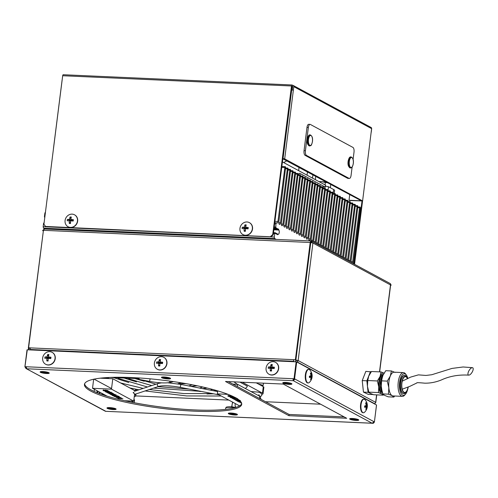 <?xml version="1.0" encoding="UTF-8"?>
<svg xmlns="http://www.w3.org/2000/svg" width="498" height="498" viewBox="0 0 498 498"><rect width="100%" height="100%" fill="white"/><g stroke="black" fill="none" stroke-linecap="round" stroke-linejoin="round"><path stroke-width="0.75" d="M349.758 261.724A2.048 0.84 92.6 0 0 350.187 260.417L357.078 206.421A0.952 0.392 -87.4 0 1 357.496 205.68A0.952 0.392 -87.4 0 1 357.57 205.699A0.952 0.392 -87.4 0 1 357.825 206.826L351.071 260.89A2.048 0.84 -87.4 0 0 351.134 262.471M274.927 221.324L277.959 221.461L284.856 167.459A0.952 0.392 -87.4 0 1 285.267 166.712A0.952 0.392 -87.4 0 1 285.342 166.737A0.952 0.392 -87.4 0 1 285.603 167.863L278.843 221.927A2.048 0.84 -87.4 0 0 279.552 224.411A2.048 0.84 -87.4 0 0 280.455 222.793L287.346 168.803A0.952 0.392 -87.4 0 1 287.757 168.056A0.952 0.392 -87.4 0 1 287.832 168.081A0.952 0.392 -87.4 0 1 288.093 169.208L281.333 223.272A2.048 0.84 92.6 0 0 281.887 225.706A2.048 0.84 92.6 0 0 282.049 225.75A2.048 0.84 92.6 0 0 282.945 224.137L289.836 170.148A0.952 0.392 -87.4 0 1 290.253 169.401A0.952 0.392 -87.4 0 1 290.328 169.42A0.952 0.392 -87.4 0 1 290.583 170.546L283.823 224.61A2.048 0.84 -87.4 0 0 284.539 227.094A2.048 0.84 -87.4 0 0 285.435 225.482L292.326 171.493A0.952 0.392 -87.4 0 1 292.743 170.746A0.952 0.392 -87.4 0 1 292.818 170.764A0.952 0.392 -87.4 0 1 293.073 171.891L286.313 225.955A2.048 0.84 -87.4 0 0 287.029 228.439A2.048 0.84 -87.4 0 0 287.925 226.827L294.816 172.831A0.952 0.392 -87.4 0 1 295.233 172.09A0.952 0.392 -87.4 0 1 295.308 172.109A0.952 0.392 -87.4 0 1 295.563 173.236L288.803 227.3A2.048 0.84 -87.4 0 0 289.519 229.783A2.048 0.84 -87.4 0 0 290.415 228.171L297.306 174.176A0.952 0.392 -87.4 0 1 297.723 173.429A0.952 0.392 -87.4 0 1 297.798 173.453A0.952 0.392 -87.4 0 1 298.053 174.58L291.293 228.644A2.048 0.84 -87.4 0 0 292.009 231.128A2.048 0.84 -87.4 0 0 292.905 229.516L299.796 175.52A0.952 0.392 -87.4 0 1 300.213 174.773A0.952 0.392 -87.4 0 1 300.288 174.798A0.952 0.392 -87.4 0 1 300.543 175.925L293.783 229.989A2.048 0.84 -87.4 0 0 294.499 232.473A2.048 0.84 -87.4 0 0 295.395 230.854L302.286 176.865A0.952 0.392 -87.4 0 1 302.703 176.118A0.952 0.392 -87.4 0 1 302.778 176.143A0.952 0.392 -87.4 0 1 303.033 177.269L296.273 231.333A2.048 0.84 -87.4 0 0 296.989 233.811A2.048 0.84 -87.4 0 0 297.885 232.199L304.776 178.209A0.952 0.392 -87.4 0 1 305.193 177.462A0.952 0.392 -87.4 0 1 305.268 177.481A0.952 0.392 -87.4 0 1 305.523 178.614L298.769 232.678A2.048 0.84 -87.4 0 0 299.479 235.156A2.048 0.84 -87.4 0 0 300.375 233.543L307.266 179.554A0.952 0.392 -87.4 0 1 307.683 178.807A0.952 0.392 -87.4 0 1 307.758 178.826A0.952 0.392 -87.4 0 1 308.013 179.952L301.259 234.016A2.048 0.84 -87.4 0 0 301.969 236.5A2.048 0.84 -87.4 0 0 302.865 234.888L309.762 180.892A0.952 0.392 -87.4 0 1 310.173 180.151A0.952 0.392 -87.4 0 1 310.248 180.17A0.952 0.392 -87.4 0 1 310.509 181.297L303.749 235.361A2.048 0.84 -87.4 0 0 304.459 237.845A2.048 0.84 -87.4 0 0 305.355 236.233L312.252 182.237A0.952 0.392 -87.4 0 1 312.663 181.49A0.952 0.392 -87.4 0 1 312.738 181.515A0.952 0.392 -87.4 0 1 312.999 182.642L306.239 236.706A2.048 0.84 -87.4 0 0 306.949 239.189A2.048 0.84 -87.4 0 0 307.851 237.577L314.742 183.581A0.952 0.392 -87.4 0 1 315.153 182.834A0.952 0.392 -87.4 0 1 315.234 182.859A0.952 0.392 -87.4 0 1 315.489 183.986L308.729 238.05A2.048 0.84 -87.4 0 0 309.445 240.534A2.048 0.84 -87.4 0 0 310.341 238.916L317.232 184.926A0.952 0.392 -87.4 0 1 317.649 184.179A0.952 0.392 -87.4 0 1 317.724 184.204A0.952 0.392 -87.4 0 1 317.979 185.331L311.219 239.395A2.048 0.84 -87.4 0 0 311.294 241.013M317.382 244.257A2.048 0.84 92.6 0 0 317.811 242.949L324.702 188.954A0.952 0.392 -87.4 0 1 325.119 188.213A0.952 0.392 -87.4 0 1 325.194 188.232A0.952 0.392 -87.4 0 1 325.449 189.358L318.689 243.422A2.048 0.84 -87.4 0 0 318.757 245.004M45.038 229.018L43.507 228.19L43.164 226.683L274.28 237.036L274.709 233.637L275.326 232.753L275.543 233.606L275.861 233.039L276.073 233.892L276.39 233.325L276.602 234.178L276.919 233.612L277.137 234.465L277.467 233.904L277.666 234.751L277.928 234.241L277.529 234.222M277.928 234.241L278.096 234.241A2.229 0.909 92.6 0 0 278.258 234.284A2.229 0.909 92.6 0 0 279.229 232.547A2.229 0.909 92.6 0 0 278.805 230.032L278.631 229.192L278.289 229.746L278.096 228.906L277.76 229.46L277.542 228.613L277.224 229.173L276.483 228.04L276.16 228.601L275.973 227.76L274.087 227.978M312.402 241.574A2.048 0.84 -87.4 0 0 312.831 240.26L319.722 186.271A0.952 0.392 -87.4 0 1 320.139 185.524A0.952 0.392 -87.4 0 1 320.214 185.542A0.952 0.392 -87.4 0 1 320.469 186.675L313.709 240.739A2.048 0.84 -87.4 0 0 313.777 242.314M314.892 242.918A2.048 0.84 -87.4 0 0 315.321 241.605L322.212 187.615A0.952 0.392 -87.4 0 1 322.629 186.868A0.952 0.392 -87.4 0 1 322.704 186.887A0.952 0.392 -87.4 0 1 322.959 188.014L316.199 242.078A2.048 0.84 92.6 0 0 316.267 243.659M319.872 245.601A2.048 0.84 -87.4 0 0 320.301 244.294L327.192 190.298A0.952 0.392 -87.4 0 1 327.609 189.557A0.952 0.392 -87.4 0 1 327.684 189.576A0.952 0.392 -87.4 0 1 327.939 190.703L321.179 244.767A2.048 0.84 -87.4 0 0 321.247 246.342M322.362 246.946A2.048 0.84 -87.4 0 0 322.791 245.639L329.682 191.643A0.952 0.392 -87.4 0 1 330.099 190.896A0.952 0.392 -87.4 0 1 330.174 190.921A0.952 0.392 -87.4 0 1 330.429 192.047L323.675 246.112A2.048 0.84 -87.4 0 0 323.737 247.687M324.852 248.29A2.048 0.84 -87.4 0 0 325.281 246.983L332.172 192.987A0.952 0.392 -87.4 0 1 332.589 192.24A0.952 0.392 -87.4 0 1 332.664 192.265A0.952 0.392 -87.4 0 1 332.919 193.392L326.165 247.456A2.048 0.84 -87.4 0 0 326.227 249.031M327.342 249.635A2.048 0.84 -87.4 0 0 327.771 248.321L334.662 194.332A0.952 0.392 -87.4 0 1 335.079 193.585A0.952 0.392 -87.4 0 1 335.154 193.604A0.952 0.392 -87.4 0 1 335.409 194.737L328.655 248.801A2.048 0.84 -87.4 0 0 328.717 250.376M329.832 250.98A2.048 0.84 -87.4 0 0 330.261 249.666L337.158 195.677A0.952 0.392 -87.4 0 1 337.569 194.93A0.952 0.392 -87.4 0 1 337.644 194.948A0.952 0.392 -87.4 0 1 337.905 196.075L331.145 250.139A2.048 0.84 -87.4 0 0 331.207 251.72M332.322 252.324A2.048 0.84 -87.4 0 0 332.757 251.011L339.648 197.021A0.952 0.392 -87.4 0 1 340.059 196.274A0.952 0.392 -87.4 0 1 340.134 196.293A0.952 0.392 -87.4 0 1 340.395 197.42L333.635 251.484A2.048 0.84 -87.4 0 0 333.697 253.065M334.818 253.663A2.048 0.84 -87.4 0 0 335.247 252.355L342.138 198.36A0.952 0.392 -87.4 0 1 342.556 197.619A0.952 0.392 -87.4 0 1 342.63 197.638A0.952 0.392 -87.4 0 1 342.885 198.764L336.125 252.828A2.048 0.84 -87.4 0 0 336.187 254.41M337.308 255.007A2.048 0.84 -87.4 0 0 337.737 253.7L344.628 199.704A0.952 0.392 -87.4 0 1 345.046 198.957A0.952 0.392 -87.4 0 1 345.12 198.982A0.952 0.392 -87.4 0 1 345.375 200.109L338.615 254.173A2.048 0.84 -87.4 0 0 338.684 255.748M339.798 256.352A2.048 0.84 -87.4 0 0 340.227 255.044L347.118 201.049A0.952 0.392 -87.4 0 1 347.536 200.302A0.952 0.392 -87.4 0 1 347.61 200.327A0.952 0.392 -87.4 0 1 347.865 201.453L341.105 255.518A2.048 0.84 -87.4 0 0 341.174 257.093M342.288 257.696A2.048 0.84 -87.4 0 0 342.717 256.383L349.608 202.393A0.952 0.392 -87.4 0 1 350.026 201.646A0.952 0.392 -87.4 0 1 350.1 201.671A0.952 0.392 -87.4 0 1 350.355 202.798L343.595 256.862A2.048 0.84 -87.4 0 0 343.664 258.437M344.778 259.041A2.048 0.84 -87.4 0 0 345.207 257.727L352.098 203.738A0.952 0.392 -87.4 0 1 352.516 202.991A0.952 0.392 -87.4 0 1 352.59 203.01A0.952 0.392 -87.4 0 1 352.845 204.136L346.085 258.201A2.048 0.84 -87.4 0 0 346.154 259.782M347.268 260.386A2.048 0.84 -87.4 0 0 347.697 259.072L354.588 205.083A0.952 0.392 -87.4 0 1 355.006 204.336A0.952 0.392 -87.4 0 1 355.08 204.354A0.952 0.392 -87.4 0 1 355.335 205.481L348.575 259.545A2.048 0.84 92.6 0 0 348.644 261.126M352.248 263.069A2.048 0.84 -87.4 0 0 352.677 261.761L359.568 207.766A0.952 0.392 -87.4 0 1 359.986 207.019A0.952 0.392 -87.4 0 1 360.06 207.044A0.952 0.392 -87.4 0 1 360.315 208.17L353.555 262.241A2.048 0.84 -87.4 0 0 353.624 263.809M276.16 239.37L274.622 238.542L43.507 228.19M274.087 227.96L275.73 228.034L275.948 223.826A1.27 0.517 92.6 0 1 276.502 222.83A1.27 0.517 92.6 0 1 276.602 222.855L276.9 223.017A2.048 0.84 -87.4 0 0 277.062 223.067A2.048 0.84 -87.4 0 0 277.959 221.461M44.882 216.667L44.434 216.649L44.832 213.474A1.27 0.517 -87.4 0 1 45.386 212.478A1.27 0.517 -87.4 0 1 45.411 212.478L45.386 212.478M275.55 227.001L274.217 226.945M44.752 217.707L44.434 216.649M278.805 230.032L273.856 229.808M275.095 232.964L273.464 232.89M44.129 222.618L43.594 223.285L44.042 223.309M274.709 233.637L273.377 233.581M43.164 226.683L43.594 223.285M274.28 237.036L274.622 238.542M327.983 190.802L328.493 186.75L333.666 189.545L333.168 193.498M334.226 193.548L334.612 190.529A11.647 2.06 -172.8 0 0 333.666 189.545M282.434 161.9L325.511 185.144L325.262 187.092L299.74 173.323A2.496 1.021 92.6 0 0 299.547 173.267A2.496 1.021 92.6 0 0 298.545 174.698M315.744 176.211L315.309 179.635M320.482 186.495L322.355 186.856M322.76 186.937L325.343 187.173M328.493 186.75L325.474 186.165M312.931 174.692L312.501 178.122M283.667 162.566L287.022 160.717M330.336 187.746L330.765 184.316M325.07 184.901L325.368 182.523L328.151 182.754M325.368 182.523L321.808 181.689L319.299 181.789M319.019 181.639A6.592 1.17 7.2 0 1 321.808 181.689A6.592 1.17 7.2 0 1 327.572 182.592M261.78 394.292A7.072 1.251 -172.8 0 0 263.044 393.75A7.072 1.251 -172.8 0 0 262.471 393.152L242.215 382.221M107.381 378.499L105.831 377.665M239.936 382.122L247.35 386.118A82.674 14.641 7.2 0 1 245.259 388.465M263.044 393.75L263.865 387.251A7.072 1.251 -172.8 0 0 263.293 386.653L256.246 382.85M212.559 389.467L216.057 390.5M260.137 397.062L260.217 396.408A5.708 1.008 -172.8 0 0 259.62 395.854A5.708 1.008 -172.8 0 0 257.864 395.269M259.564 384.643A5.285 0.934 7.2 0 1 261.17 385.508M262.129 386.025L263.193 385.39L263.473 383.174M257.79 383.678L257.883 382.925M263.193 385.39L258.219 383.914M349.733 194.55L349.011 200.258L349.509 200.526L362.594 200.968L371.166 132.182L362.594 200.968M371.614 128.633L293.808 86.658A1.27 1.133 -61.7 0 0 293.26 85.488L371.06 127.463A1.27 1.133 118.3 0 1 371.614 128.633L371.166 132.182M371.24 132.231L371.62 129.206A1.27 0.517 92.6 0 0 371.626 128.484M362.009 201.08L354.059 264.046M362.55 201.018L354.557 264.314M62.686 75.733L43.917 224.312L45.579 226.459L271.036 236.805L273.221 234.832L272.723 234.558L291.492 85.98L62.686 75.733A1.27 0.517 -87.4 0 1 63.24 74.731A1.27 0.517 -87.4 0 1 63.339 74.762M271.036 236.805L45.579 226.459M270.539 236.538L272.723 234.558M273.221 234.832L291.99 86.247L292.656 86.608L292.812 85.37L292.145 85.009A1.27 0.517 92.6 0 0 292.046 84.984A1.27 0.517 92.6 0 0 291.492 85.98M293.26 85.488A1.27 1.133 -61.7 0 0 292.812 85.37M292.656 86.608L292.233 89.933M293.808 86.658L284.688 158.887L283.032 158.563L291.71 89.889L293.359 90.206M282.827 158.8L361.336 200.806L349.011 200.258M284.688 158.887L362.494 200.862M352.117 167.091L351.078 175.34A3.965 1.625 -87.4 0 1 349.341 178.465A3.965 1.625 -87.4 0 1 349.03 178.371L306.482 155.42A3.965 1.625 -87.4 0 1 305.417 150.707L308.349 127.5A3.965 1.625 -87.4 0 1 310.08 124.376A3.965 1.625 -87.4 0 1 310.391 124.469L352.939 147.42A3.965 1.625 -87.4 0 1 354.01 152.133L353.088 159.391M349.341 178.465L347.971 178.402A3.965 1.625 -87.4 0 1 347.66 178.315L305.118 155.357A3.965 1.625 -87.4 0 1 304.048 150.651L306.98 127.438A3.965 1.625 -87.4 0 1 308.716 124.313L310.08 124.376M379.501 371.869L390.494 284.862L391.154 285.217L390.606 285.192M296.372 360.353L298.14 360.546L312.918 243.012L312.258 242.657L311.101 242.601L312.918 243.012L390.631 285.005L379.657 371.875M43.139 230.854L42.623 230.574L43.394 230.611M29.195 348.139L28.305 348.289L43.388 230.674M375.517 402.627L375.585 402.322A1.693 1.513 118.3 0 1 374.633 403.716L374.396 403.847M28.305 348.289L29.145 348.494M30.615 349.932L30.434 349.49A1.693 0.691 -87.4 0 1 30.285 347.884L28.591 347.809L30.26 348.127M296.951 362.071L297.194 361.94A1.693 1.513 -61.7 0 0 298.14 360.546L375.585 402.322M296.752 360.845A0.423 0.38 -61.7 0 0 296.989 360.496M28.591 347.809L43.432 230.306L310.715 242.526L310.802 242.19L311.101 242.601L310.976 240.964L310.217 242.258L295.37 359.755L293.677 359.68A1.693 0.691 92.6 0 0 293.832 361.293L30.434 349.49M28.504 348.469A1.693 1.513 -61.7 0 0 28.977 349.839M295.37 359.755L30.285 347.884M310.814 242.196L295.868 360.023M375.548 402.621L375.399 402.932M312.258 242.657L310.976 240.964L311.555 241.119L390.382 283.642L391.154 285.217M310.976 240.964L44.272 228.98L42.623 230.574M43.432 230.306L44.422 229.018M298.078 360.508L295.874 360.085L310.715 242.588L311.126 242.613M134.454 399.776A7.184 6.43 118.3 0 1 134.093 402.621A7.184 6.43 118.3 0 1 134.068 402.695M128.795 400.915A2.92 2.608 118.3 0 1 128.465 401.562M99.152 393.488A2.92 1.195 -87.4 0 1 99.538 392.075M94.614 389.417A7.184 2.944 92.6 0 0 94.06 391.397M110.17 407.856A3.467 0.616 -172.8 0 0 108.091 408.155A3.467 0.616 -172.8 0 0 112.89 409.325A3.467 0.616 -172.8 0 0 114.97 409.026A3.467 0.616 -172.8 0 0 110.17 407.856M108.321 407.974A3.467 0.616 -172.8 0 0 112.946 408.914A3.467 0.616 -172.8 0 0 114.789 408.79M109.473 407.843A2.876 0.51 -172.8 0 0 112.76 408.385A2.876 0.51 -172.8 0 0 113.712 408.379M113.326 409.555A4.563 0.809 -172.8 0 0 116.059 409.163A4.563 0.809 -172.8 0 0 109.734 407.625A4.563 0.809 -172.8 0 0 107.002 408.018A4.563 0.809 -172.8 0 0 113.326 409.555M231.508 413.29A3.467 0.616 -172.8 0 0 229.429 413.589A3.467 0.616 -172.8 0 0 234.228 414.759A3.467 0.616 -172.8 0 0 236.307 414.461A3.467 0.616 -172.8 0 0 231.508 413.29M229.659 413.408A3.467 0.616 -172.8 0 0 234.278 414.348A3.467 0.616 -172.8 0 0 236.127 414.23M230.804 413.278A2.876 0.51 -172.8 0 0 234.097 413.819A2.876 0.51 -172.8 0 0 235.05 413.813M234.658 414.99A4.563 0.809 -172.8 0 0 237.397 414.597A4.563 0.809 -172.8 0 0 231.072 413.06A4.563 0.809 -172.8 0 0 228.339 413.452A4.563 0.809 -172.8 0 0 234.658 414.99M352.839 418.725A3.467 0.616 -172.8 0 0 350.766 419.023A3.467 0.616 -172.8 0 0 355.566 420.194A3.467 0.616 -172.8 0 0 357.639 419.895A3.467 0.616 -172.8 0 0 352.839 418.725M350.997 418.843A3.467 0.616 -172.8 0 0 355.616 419.783A3.467 0.616 -172.8 0 0 357.464 419.665M352.142 418.712A2.876 0.51 -172.8 0 0 355.435 419.254A2.876 0.51 -172.8 0 0 356.381 419.248M355.995 420.43A4.563 0.809 -172.8 0 0 358.734 420.032A4.563 0.809 -172.8 0 0 352.41 418.494A4.563 0.809 -172.8 0 0 349.671 418.886A4.563 0.809 -172.8 0 0 355.995 420.43M43.32 371.794A3.467 0.616 -172.8 0 0 41.247 372.093A3.467 0.616 -172.8 0 0 46.046 373.263A3.467 0.616 -172.8 0 0 48.119 372.965A3.467 0.616 -172.8 0 0 43.32 371.794M41.471 371.913A3.467 0.616 -172.8 0 0 46.096 372.846A3.467 0.616 -172.8 0 0 47.945 372.728M42.623 371.782A2.876 0.51 -172.8 0 0 45.916 372.317A2.876 0.51 -172.8 0 0 46.862 372.317M46.476 373.494A4.563 0.809 -172.8 0 0 49.215 373.102A4.563 0.809 -172.8 0 0 42.89 371.558A4.563 0.809 -172.8 0 0 40.151 371.956A4.563 0.809 -172.8 0 0 46.476 373.494M164.657 377.229A3.467 0.616 -172.8 0 0 162.578 377.528A3.467 0.616 -172.8 0 0 167.378 378.698A3.467 0.616 -172.8 0 0 169.457 378.399A3.467 0.616 -172.8 0 0 164.657 377.229M162.809 377.347A3.467 0.616 -172.8 0 0 167.434 378.287A3.467 0.616 -172.8 0 0 169.283 378.163M163.96 377.216A2.876 0.51 -172.8 0 0 167.253 377.758A2.876 0.51 -172.8 0 0 168.2 377.752M167.814 378.928A4.563 0.809 -172.8 0 0 170.546 378.536A4.563 0.809 -172.8 0 0 164.228 376.998A4.563 0.809 -172.8 0 0 161.489 377.391A4.563 0.809 -172.8 0 0 167.814 378.928M285.995 382.663A3.467 0.616 -172.8 0 0 283.916 382.962A3.467 0.616 -172.8 0 0 288.716 384.132A3.467 0.616 -172.8 0 0 290.795 383.834A3.467 0.616 -172.8 0 0 285.995 382.663M284.146 382.781A3.467 0.616 -172.8 0 0 288.772 383.721A3.467 0.616 -172.8 0 0 290.614 383.603M285.298 382.651A2.876 0.51 -172.8 0 0 288.591 383.192A2.876 0.51 -172.8 0 0 289.537 383.186M289.151 384.363A4.563 0.809 -172.8 0 0 291.884 383.97A4.563 0.809 -172.8 0 0 285.559 382.433A4.563 0.809 -172.8 0 0 282.827 382.825A4.563 0.809 -172.8 0 0 289.151 384.363M283.157 383.211A4.607 0.815 -172.8 0 0 288.23 384.313A4.607 0.815 -172.8 0 0 291.928 383.977A4.607 0.815 -172.8 0 0 291.554 383.585A4.607 0.815 -172.8 0 0 286.481 382.483A4.607 0.815 -172.8 0 0 282.783 382.819A4.607 0.815 -172.8 0 0 283.157 383.211M350.007 419.272A4.607 0.815 -172.8 0 0 355.074 420.374A4.607 0.815 -172.8 0 0 358.772 420.038A4.607 0.815 -172.8 0 0 358.404 419.646A4.607 0.815 -172.8 0 0 353.331 418.544A4.607 0.815 -172.8 0 0 349.633 418.88A4.607 0.815 -172.8 0 0 350.007 419.272M161.819 377.777A4.607 0.815 -172.8 0 0 166.892 378.878A4.607 0.815 -172.8 0 0 170.59 378.542A4.607 0.815 -172.8 0 0 170.216 378.15A4.607 0.815 -172.8 0 0 165.143 377.048A4.607 0.815 -172.8 0 0 161.445 377.384A4.607 0.815 -172.8 0 0 161.819 377.777M228.669 413.838A4.607 0.815 -172.8 0 0 233.743 414.94A4.607 0.815 -172.8 0 0 237.44 414.604A4.607 0.815 -172.8 0 0 237.067 414.212A4.607 0.815 -172.8 0 0 231.993 413.11A4.607 0.815 -172.8 0 0 228.296 413.446A4.607 0.815 -172.8 0 0 228.669 413.838M40.481 372.342A4.607 0.815 -172.8 0 0 45.555 373.444A4.607 0.815 -172.8 0 0 49.252 373.108A4.607 0.815 -172.8 0 0 48.879 372.716A4.607 0.815 -172.8 0 0 43.812 371.614A4.607 0.815 -172.8 0 0 40.114 371.95A4.607 0.815 -172.8 0 0 40.481 372.342M107.331 408.404A4.607 0.815 -172.8 0 0 112.405 409.505A4.607 0.815 -172.8 0 0 116.102 409.169A4.607 0.815 -172.8 0 0 115.729 408.777A4.607 0.815 -172.8 0 0 110.656 407.675A4.607 0.815 -172.8 0 0 106.958 408.011A4.607 0.815 -172.8 0 0 107.331 408.404M90.854 391.129A79.25 14.037 -172.8 0 0 178.11 410.084A79.25 14.037 -172.8 0 0 241.711 404.301A79.25 14.037 -172.8 0 0 235.305 397.603A79.25 14.037 -172.8 0 0 148.049 378.642A79.25 14.037 -172.8 0 0 84.455 384.431A79.25 14.037 -172.8 0 0 90.854 391.129M84.61 383.821A79.25 14.037 -172.8 0 0 91.016 389.89A79.25 14.037 -172.8 0 0 176.547 408.696A79.25 14.037 -172.8 0 0 241.711 403.666M283.287 384.064L225.507 381.474L288.933 415.693L346.714 418.276L283.287 384.064M228.184 381.593L289.089 414.454L344.199 416.919M105.806 411.292L26.157 368.601M373.195 423.157L372.118 423.219L374.372 421.906L373.917 421.663L372.323 423.256M26.077 368.551L105.476 411.304L372.118 423.219L293.322 380.709L295.021 379.103L294.573 378.86L293.322 380.709L294.019 378.754L296.154 361.828L296.708 361.934L294.573 378.86L292.98 378.704L293.322 380.709L26.768 368.769L26.195 366.752L25.155 366.709L26.768 368.769L25.971 368.495L24.9 366.746L27.29 349.783L296.154 361.828M105.688 411.317L372.473 423.269C373.207 423.487 373.849 423.051 374.403 421.943L376.507 404.986L296.708 361.934M289.089 414.454L288.933 415.693M24.944 366.715L27.29 349.783M374.726 404.021L374.77 403.635M320.612 404.195L265.502 401.73M228.819 400.087L135.73 395.916M104.02 394.497L102.053 394.404L104.02 394.497M295.532 361.803L295.756 360.023M28.977 349.864L29.201 348.083M111.552 388.565L94.085 379.14M243.024 234.62A6.785 6.069 -61.7 0 0 243.124 234.67A6.785 6.069 -61.7 0 0 245.508 235.324A6.785 6.069 -61.7 0 0 252.231 230.313A6.785 6.069 -61.7 0 0 249.566 222.731A6.785 6.069 -61.7 0 0 249.467 222.681M252.33 228.868A6.785 6.069 -61.7 0 0 249.367 222.625A6.785 6.069 -61.7 0 0 246.983 221.971A6.785 6.069 -61.7 0 0 239.968 228.314A6.785 6.069 -61.7 0 0 242.924 234.564A6.785 6.069 -61.7 0 0 245.309 235.218A6.785 6.069 -61.7 0 0 252.33 228.868M244.362 227.194A8.92 4.314 91.5 0 1 244.96 224.835A8.553 5.926 28.2 0 1 246.205 224.891A8.92 2.963 -86.4 0 0 245.701 227.256A8.92 2.247 -170.7 0 1 248.253 227.536A8.553 1.986 99.7 0 1 248.178 228.202A8.553 1.986 99.7 0 1 248.085 228.875A8.92 0.896 5.2 0 0 245.52 228.694A8.92 2.963 -86.4 0 0 245.396 231.309A8.553 3.548 170.7 0 1 244.145 231.253A8.92 4.314 91.5 0 1 244.182 228.632A8.92 0.896 5.2 0 0 242.096 228.601A8.553 7.489 -101.9 0 1 242.159 227.928A8.553 7.489 -101.9 0 1 242.265 227.269L246.336 228.476L244.362 227.194A8.92 2.247 -170.7 0 0 242.265 227.269M245.701 227.256L247.014 228.507L248.253 227.536M244.182 228.632L245.495 228.993M246.977 228.781L246.305 228.738M244.96 224.835L245.757 226.939M245.975 227.518L246.336 228.476M244.145 231.253L245.427 230.001M68.151 226.783A6.785 6.069 -61.7 0 0 68.245 226.839A6.785 6.069 -61.7 0 0 70.629 227.493A6.785 6.069 -61.7 0 0 77.352 222.482A6.785 6.069 -61.7 0 0 74.688 214.899A6.785 6.069 -61.7 0 0 74.588 214.843M77.451 221.037A6.785 6.069 -61.7 0 0 74.488 214.787A6.785 6.069 -61.7 0 0 72.104 214.134A6.785 6.069 -61.7 0 0 65.089 220.483A6.785 6.069 -61.7 0 0 68.045 226.733A6.785 6.069 -61.7 0 0 70.43 227.387A6.785 6.069 -61.7 0 0 77.451 221.037M69.483 219.363A8.92 4.314 91.5 0 1 70.081 216.997A8.553 5.926 28.2 0 1 71.326 217.053A8.92 2.963 -86.4 0 0 70.822 219.425A8.92 2.247 -170.7 0 1 73.38 219.705A8.553 1.986 99.7 0 1 73.299 220.365A8.553 1.986 99.7 0 1 73.206 221.037A8.92 0.896 5.2 0 0 70.641 220.857A8.92 2.963 -86.4 0 0 70.517 223.471A8.553 3.548 170.7 0 1 69.272 223.415A8.92 4.314 91.5 0 1 69.303 220.795A8.92 0.896 5.2 0 0 67.218 220.77A8.553 7.489 -101.9 0 1 67.28 220.097A8.553 7.489 -101.9 0 1 67.386 219.431L71.457 220.645L69.483 219.363A8.92 2.247 -170.7 0 0 67.386 219.431M70.822 219.425L72.135 220.676L73.38 219.705M69.303 220.795L70.616 221.156M72.098 220.95L71.426 220.907M70.081 216.997L70.878 219.101M71.096 219.68L71.457 220.645M69.272 223.415L70.548 222.17M128.496 400.896A2.92 2.608 118.3 0 1 128.167 401.5M236.133 407.352A2.92 2.608 118.3 0 1 235.492 403.685M364.026 399.197L363.565 399.172A6.785 2.776 92.6 0 0 360.477 407.152A6.785 2.776 92.6 0 0 362.955 412.73L363.416 412.749A6.785 2.776 92.6 0 0 363.963 412.643A6.785 2.776 92.6 0 0 364.505 412.282A8.92 8.92 0 0 0 365.065 399.757A6.785 2.776 92.6 0 0 364.026 399.197A6.785 2.776 92.6 0 0 363.478 399.303A6.785 2.776 92.6 0 0 360.938 407.171A6.785 2.776 92.6 0 0 363.416 412.749M364.642 406.698L366.242 406.947A8.92 1.892 2.4 0 1 364.654 407.327A8.553 3.835 -97.3 0 0 364.604 405.982A8.92 1.27 173.4 0 0 366.192 405.503A8.92 7.644 70.4 0 0 365.576 402.963A8.553 0.977 -36.6 0 1 365.874 402.826A8.553 0.977 -36.6 0 1 366.136 402.72L365.638 403.125M366.242 406.947A8.92 7.644 70.4 0 1 365.812 409.424A8.553 3.368 -144.3 0 0 366.111 409.325A8.553 3.368 -144.3 0 0 366.372 409.182A8.92 8.261 -118.5 0 0 366.845 406.692A8.92 1.892 2.4 0 0 367.35 406.163A8.553 8.173 -55.9 0 0 367.3 404.818A8.92 1.27 173.4 0 1 366.789 405.248A8.92 8.261 -118.5 0 0 366.136 402.72M366.845 406.692L364.629 406.436M366.372 409.182L365.974 408.858M366.161 405.285L366.789 405.248M367.35 406.163L364.617 406.2M308.797 369.404L308.337 369.379A6.785 2.776 92.6 0 0 305.255 377.36A6.785 2.776 92.6 0 0 307.733 382.937L308.194 382.956A6.785 2.776 92.6 0 0 308.741 382.85A6.785 2.776 92.6 0 0 309.283 382.489A8.92 8.92 0 0 0 309.843 369.964A6.785 2.776 92.6 0 0 308.797 369.404A6.785 2.776 92.6 0 0 308.256 369.51A6.785 2.776 92.6 0 0 305.716 377.378A6.785 2.776 92.6 0 0 308.194 382.956M309.414 376.905L311.02 377.154A8.92 1.892 2.4 0 1 309.426 377.534A8.553 3.835 -97.3 0 0 309.376 376.189A8.92 1.27 173.4 0 0 310.964 375.71A8.92 7.644 70.4 0 0 310.354 373.17A8.553 0.977 -36.6 0 1 310.652 373.033A8.553 0.977 -36.6 0 1 310.914 372.927L310.416 373.338M311.02 377.154A8.92 7.644 70.4 0 1 310.59 379.632A8.553 3.368 -144.3 0 0 310.889 379.532A8.553 3.368 -144.3 0 0 311.15 379.389A8.92 8.261 -118.5 0 0 311.624 376.899A8.92 1.892 2.4 0 0 312.122 376.37A8.553 8.173 -55.9 0 0 312.072 375.025A8.92 1.27 173.4 0 1 311.567 375.455A8.92 8.261 -118.5 0 0 310.914 372.927M311.624 376.899L309.407 376.644M311.15 379.389L310.752 379.065M310.939 375.492L311.567 375.455M312.122 376.37L309.395 376.407M45.741 364.312A6.785 6.069 -61.7 0 0 45.835 364.368A6.785 6.069 -61.7 0 0 48.219 365.022A6.785 6.069 -61.7 0 0 54.942 360.01A6.785 6.069 -61.7 0 0 52.278 352.428A6.785 6.069 -61.7 0 0 52.178 352.372M55.041 358.566A6.785 6.069 -61.7 0 0 52.078 352.323A6.785 6.069 -61.7 0 0 49.694 351.669A6.785 6.069 -61.7 0 0 42.679 358.012A6.785 6.069 -61.7 0 0 45.635 364.262A6.785 6.069 -61.7 0 0 48.02 364.916A6.785 6.069 -61.7 0 0 55.041 358.566M47.073 356.892A8.92 4.314 91.5 0 1 47.671 354.526A8.553 5.926 28.2 0 1 48.916 354.582A8.92 2.963 -86.4 0 0 48.412 356.954A8.92 2.247 -170.7 0 1 50.97 357.234A8.553 1.986 99.7 0 1 50.889 357.894A8.553 1.986 99.7 0 1 50.796 358.566A8.92 0.896 5.2 0 0 48.231 358.386A8.92 2.963 -86.4 0 0 48.107 361.006A8.553 3.548 170.7 0 1 46.862 360.95A8.92 4.314 91.5 0 1 46.893 358.33A8.92 0.896 5.2 0 0 44.808 358.299A8.553 7.489 -101.9 0 1 44.87 357.626A8.553 7.489 -101.9 0 1 44.976 356.966L49.047 358.174L47.073 356.892A8.92 2.247 -170.7 0 0 44.976 356.966M48.412 356.954L49.725 358.205L50.97 357.234M46.893 358.33L48.206 358.691M49.688 358.479L49.016 358.435M47.671 354.526L48.468 356.63M48.686 357.209L49.047 358.174M46.862 360.95L48.138 359.699M157.443 369.317A6.785 6.069 -61.7 0 0 157.542 369.373A6.785 6.069 -61.7 0 0 159.926 370.026A6.785 6.069 -61.7 0 0 166.649 365.015A6.785 6.069 -61.7 0 0 163.985 357.433A6.785 6.069 -61.7 0 0 163.886 357.377M166.749 363.571A6.785 6.069 -61.7 0 0 163.786 357.321A6.785 6.069 -61.7 0 0 161.402 356.668A6.785 6.069 -61.7 0 0 154.386 363.017A6.785 6.069 -61.7 0 0 157.343 369.267A6.785 6.069 -61.7 0 0 159.727 369.921A6.785 6.069 -61.7 0 0 166.749 363.571M158.781 361.897A8.92 4.314 91.5 0 1 159.379 359.531A8.553 5.926 28.2 0 1 160.624 359.587A8.92 2.963 -86.4 0 0 160.119 361.959A8.92 2.247 -170.7 0 1 162.672 362.239A8.553 1.986 99.7 0 1 162.597 362.899A8.553 1.986 99.7 0 1 162.504 363.571A8.92 0.896 5.2 0 0 159.939 363.391A8.92 2.963 -86.4 0 0 159.814 366.005A8.553 3.548 170.7 0 1 158.563 365.949A8.92 4.314 91.5 0 1 158.601 363.328A8.92 0.896 5.2 0 0 156.515 363.303A8.553 7.489 -101.9 0 1 156.577 362.631A8.553 7.489 -101.9 0 1 156.683 361.965L160.754 363.179L158.781 361.897A8.92 2.247 -170.7 0 0 156.683 361.965M160.119 361.959L161.427 363.21L162.672 362.239M158.601 363.328L159.914 363.689M161.396 363.484L160.723 363.44M159.379 359.531L160.175 361.635M160.393 362.214L160.754 363.179M158.563 365.949L159.846 364.704M269.15 374.322A6.785 6.069 -61.7 0 0 269.25 374.378A6.785 6.069 -61.7 0 0 271.634 375.031A6.785 6.069 -61.7 0 0 278.357 370.02A6.785 6.069 -61.7 0 0 275.693 362.432A6.785 6.069 -61.7 0 0 275.593 362.382M278.457 368.576A6.785 6.069 -61.7 0 0 275.494 362.326A6.785 6.069 -61.7 0 0 273.109 361.673A6.785 6.069 -61.7 0 0 266.088 368.022A6.785 6.069 -61.7 0 0 269.051 374.272A6.785 6.069 -61.7 0 0 271.435 374.919A6.785 6.069 -61.7 0 0 278.457 368.576M270.489 366.901A8.92 4.314 91.5 0 1 271.08 364.536A8.553 5.926 28.2 0 1 272.331 364.592A8.92 2.963 -86.4 0 0 271.827 366.964A8.92 2.247 -170.7 0 1 274.379 367.238A8.553 1.986 99.7 0 1 274.305 367.904A8.553 1.986 99.7 0 1 274.211 368.576A8.92 0.896 5.2 0 0 271.647 368.396A8.92 2.963 -86.4 0 0 271.516 371.01A8.553 3.548 170.7 0 1 270.271 370.954A8.92 4.314 91.5 0 1 270.308 368.333A8.92 0.896 5.2 0 0 268.223 368.308A8.553 7.489 -101.9 0 1 268.279 367.636A8.553 7.489 -101.9 0 1 268.391 366.97L272.462 368.184L270.489 366.901A8.92 2.247 -170.7 0 0 268.391 366.97M271.827 366.964L273.134 368.209L274.379 367.238M270.308 368.333L271.615 368.694M273.103 368.489L272.431 368.439M271.08 364.536L271.877 366.64M272.101 367.219L272.462 368.184M270.271 370.954L271.547 369.709M99.706 393.694A2.92 1.195 -87.4 0 1 100.017 392.337M102.046 393.432A2.92 1.195 -87.4 0 1 102.04 394.528M371.153 371.894L365.843 371.365L362.233 380.596L363.453 392.107L368.283 394.385L372.946 394.491M370.468 371.57L366.852 380.802L362.233 380.596M366.852 380.802L368.072 392.312L363.453 392.107M368.072 392.312L370.437 393.432M371.452 393.906L372.902 394.59M407.818 378.561A10.832 4.438 92.6 0 0 406.312 374.944A10.832 4.438 92.6 0 0 405.229 373.948A10.832 4.438 92.6 0 0 399.639 382.227A10.832 4.438 92.6 0 0 402.552 395.101A10.832 4.438 92.6 0 0 405.447 394.279A10.832 4.438 92.6 0 0 407.719 389.212M405.447 394.279L404.637 395.188A11.89 4.868 -87.4 0 1 402.396 396.358A11.89 4.868 -87.4 0 1 401.463 396.091A11.89 4.868 -87.4 0 1 398.139 383.105A11.89 4.868 -87.4 0 1 403.461 372.604A11.89 4.868 -87.4 0 1 404.395 372.871A11.89 4.868 -87.4 0 1 405.59 373.967L406.312 374.944M403.255 393.576A9.088 3.723 -87.4 0 1 402.77 393.395A9.088 3.723 -87.4 0 1 401.855 392.561A9.088 3.723 -87.4 0 1 400.174 384.356A9.088 3.723 -87.4 0 1 402.583 376.339A9.088 3.723 -87.4 0 1 404.071 375.455M403.031 376.177A8.454 3.461 92.6 0 0 402.34 376.637M401.637 392.243A8.454 3.461 92.6 0 0 402.272 392.754A8.454 3.461 92.6 0 0 402.284 392.76M402.396 396.358L393.078 395.941A11.89 4.868 -87.4 0 1 392.138 395.673L393.868 397.08L394.671 396.01M395.076 372.454L391.409 370.96L385.745 370.705L382.694 375.735L381.58 380.858L381.225 387.344L382.813 393.918L384.537 395.331L388.203 396.831L393.868 397.08M382.694 375.735L382.557 376.083A11.89 4.868 92.6 0 0 381.225 387.344A11.89 4.868 92.6 0 0 381.885 391.017A11.89 4.868 92.6 0 0 381.947 391.229M381.58 380.858L387.245 381.113L388.832 387.687L388.477 394.173L392.138 395.673A11.89 4.868 -87.4 0 1 388.832 387.687A11.89 4.868 -87.4 0 1 390.295 376.077L387.245 381.113M391.409 370.96L390.295 376.077A11.89 4.868 -87.4 0 1 394.136 372.187L403.461 372.604M382.813 393.918L388.477 394.173M407.669 378.636A8.348 3.418 92.6 0 0 406.916 377.191A8.348 3.418 92.6 0 0 406.075 376.426A8.348 3.418 92.6 0 0 401.768 382.806A8.348 3.418 92.6 0 0 404.015 392.729A8.348 3.418 92.6 0 0 406.25 392.094A8.348 3.418 92.6 0 0 408.204 387.17M406.916 377.191L406.331 376.413A9.194 3.766 92.6 0 0 405.409 375.567A9.194 3.766 92.6 0 0 400.666 382.595A9.194 3.766 92.6 0 0 403.143 393.52A9.194 3.766 92.6 0 0 405.596 392.822L406.25 392.094M407.464 378.748A7.924 3.249 92.6 0 0 406.026 376.837A7.924 3.249 92.6 0 0 405.403 376.656A7.924 3.249 92.6 0 0 401.855 383.659A7.924 3.249 92.6 0 0 404.071 392.312A7.924 3.249 92.6 0 0 404.693 392.492A7.924 3.249 92.6 0 0 408.005 387.27M382.147 377.291A7.924 3.249 92.6 0 0 381.25 379.47M380.883 389.1L380.41 386.846A9.425 3.86 -87.4 0 0 382.053 391.976A9.425 3.86 -87.4 0 0 382.209 392.169M383.105 374.82L382.645 375.336A9.213 3.772 92.6 0 0 380.204 383.46A9.213 3.772 92.6 0 0 381.91 391.777A9.213 3.772 92.6 0 0 381.985 391.876M382.227 392.194L380.41 386.846M383.074 374.888L380.796 382.906L382.103 391.77M383.323 374.384A9.213 3.772 92.6 0 0 379.289 382.638A9.213 3.772 92.6 0 0 381.873 392.586A9.213 3.772 92.6 0 0 382.414 392.773M368.657 376.195A10.57 4.326 92.6 0 0 368.62 376.295A10.57 4.326 92.6 0 0 367.437 386.299A10.57 4.326 92.6 0 0 368.022 389.567A10.57 4.326 92.6 0 0 368.078 389.753M383.578 394.721L383.242 395.163L381.705 393.906L378.449 392.573L378.76 386.809L377.353 380.964L380.067 376.488L381.057 371.938L371.452 371.508L368.62 376.289M381.057 371.938L384.313 373.27M368.744 375.984L367.754 380.534L367.437 386.299L368.844 392.144L370.381 393.401L373.637 394.733L383.242 395.163M377.353 380.964L367.754 380.534M378.449 392.573L368.844 392.144M384.033 373.145A10.57 4.326 92.6 0 0 380.067 376.488A10.57 4.326 92.6 0 0 378.76 386.809A10.57 4.326 92.6 0 0 381.705 393.906A10.57 4.326 92.6 0 0 382.95 394.117M473.1 368.221A4.227 1.743 -59.2 0 1 471.93 372.516A4.227 1.743 -59.2 0 1 468.73 375.125A4.227 1.743 -59.2 0 1 468.052 374.558A4.227 1.743 -59.2 0 1 469.247 370.219A4.227 1.743 -59.2 0 1 472.465 367.661A4.227 1.743 -59.2 0 1 473.1 368.221M240.478 401.32L237.901 401.425L236.811 400.834L240.391 401.22M240.073 400.89L235.654 400.211M236.195 400.056L235.784 400.348L239.781 400.255M228.115 394.366L217.327 393.881L239.563 405.876M232.971 396.427L228.24 396.215L227.835 395.997L228.37 395.692L229.634 395.829M228.576 395.705L227.835 395.997L228.37 395.692M229.646 395.798L231.788 395.885M234.253 397.074L230.107 397.217L231.414 396.906L228.588 396.402L234.253 397.074M233.002 397.914L232.691 397.572L233.587 397.491L236.008 397.958L235.28 398.244L235.504 397.933L233.755 397.591L233.195 397.815L233.898 398.076L231.277 397.852L230.425 397.392L232.516 397.628M235.093 398.139L235.523 397.778M233.767 397.504L233.195 397.815M232.908 398.282L232.504 398.574L235.299 398.35L237.571 398.805L236.843 399.116L237.073 398.78L235.529 398.45L233.332 398.406L232.996 398.593L234.359 398.96L232.367 398.431M233.344 398.313L232.996 398.593M237.16 398.954L237.092 398.63M235.535 398.363L235.149 398.749M239.003 399.962L234.844 399.776L236.488 399.757L233.525 399.066L236.706 399.713L238.094 399.29L237.148 399.788L238.878 399.863M238.299 399.433L237.148 399.788M241.418 402.695L238.816 401.867M239.432 402.054L239.059 402.11C238.523 401.755 239.003 401.593 240.503 401.637L240.758 401.649M241.592 403.131L240.864 403.025L241.561 403.031M232.871 384.12L237.596 384.332L259.819 396.321L259.545 398.512M237.596 384.332L237.322 386.523M217.707 390.874L217.327 393.881M259.819 396.321L260.852 398.724A6.655 1.177 7.2 0 1 260.871 398.848L260.828 399.203M227.866 395.792L228.395 395.487M230.68 395.605L230.157 395.748M229.995 395.929L228.563 395.798L228.551 396.134L230.095 396.203L229.665 395.779M230.462 396.159L232.379 396.308L230.655 395.81L230.132 395.954L230.462 396.159M230.661 395.723L230.132 395.954M231.302 397.647L230.873 397.41M236.033 397.753L235.305 398.033M235.124 397.933L235.529 397.728L235.124 397.933M237.596 398.599L236.867 398.91M238.374 400.404L237.658 400.523M236.625 400.093L236.289 400.373L237.453 400.629L237.814 400.211M237.453 400.629L236.289 400.373M238.835 400.143L238.318 400.46L240.366 400.554M239.407 400.286L238.318 400.46M237.926 401.22L237.253 400.859M239.445 401.643L239.55 402.129L241.374 402.602M240.683 401.643L239.55 402.129M117.46 395.804L113.096 395.835L112.006 395.244L117.46 395.804M111.365 394.69L114.976 394.665L116.059 394.989L115.275 395.3L110.849 394.621M124.624 400.728L133.707 401.133L111.477 389.143L92.522 388.291L107.138 396.178M104.841 390.208L108.253 390.843L103.441 390.625L103.036 390.407L103.565 390.102L104.829 390.239M103.516 390.42L103.061 390.202L103.565 390.102M109.454 391.484L105.302 391.627L106.609 391.31L103.783 390.812L109.454 391.484M108.197 392.324L107.885 391.982L108.782 391.901L111.203 392.368L110.481 392.648L110.699 392.343L108.95 392.001L108.39 392.225L109.093 392.486L106.472 392.262L105.62 391.802L107.711 392.038M110.295 392.549L110.718 392.187M108.962 391.914L108.39 392.225M108.066 392.673L107.643 392.953L108.446 392.679L112.399 393.32L111.434 392.798L111.926 392.822L113.339 393.582L107.493 392.81M108.682 392.692L108.147 392.978M114.665 394.298L110.039 394.186L111.683 394.167L108.72 393.476L111.901 394.123L113.457 393.644L112.343 394.198L114.665 394.298M114.627 396.464L114.254 396.52C113.718 396.165 114.198 396.003 115.698 396.041L118.499 396.184L119.308 396.744C119.844 397.099 119.371 397.255 117.895 397.223L114.011 396.277M119.059 398.388L122.913 398.749L117.827 398.388L120.896 398.089L116.059 397.435L120.603 397.504L117.522 397.553L121.736 398.114L119.072 398.257M134.591 394.111L133.707 401.133M100.21 378.181L112.791 378.741L135.02 390.731M112.791 378.741L111.477 389.143M93.668 379.227L92.522 388.291M134.958 394.161L135.699 395.898A6.655 1.177 7.2 0 1 135.717 396.022A6.655 1.177 7.2 0 1 134.279 396.557M103.061 390.202L103.596 389.897M105.875 390.015L105.358 390.158M105.862 390.127L105.327 390.364L105.781 390.637L107.45 390.432M103.777 390.115L103.746 390.544L105.29 390.613L104.86 390.189M105.19 390.339L103.497 390.407M107.331 390.388L105.327 390.364M106.497 392.057L106.068 391.82M111.228 392.163L110.506 392.443M110.319 392.343L110.724 392.138L110.319 392.343M111.876 392.816L112.399 393.32M112.735 393.258L112.411 393.196M113.469 393.65L112.343 394.198M116.084 394.783L115.299 395.095M113.569 394.814L112.853 394.933M115.125 394.995L115.586 394.758M111.826 394.503L111.49 394.783L112.648 395.039L113.009 394.621M112.648 395.039L111.49 394.783M114.03 394.553L113.513 394.87L115.561 394.964L113.513 394.87M115.58 394.802L115.1 395.2M113.127 395.63L112.455 395.269M119.495 396.875L118.947 397.006M118.835 396.508L118.094 396.246M114.646 396.053L114.745 396.539L117.709 397.124L118.81 396.719L115.872 396.147L114.745 396.539M110.207 377.428L139.098 378.723L137.504 377.864M139.191 377.97L139.098 378.723M350.187 260.417L348.544 260.342M282.945 224.137L281.295 224.063M317.811 242.949L316.168 242.875M275.269 232.809L273.489 232.728M275.805 233.095L275.406 233.076M276.334 233.381L275.936 233.363M276.869 233.668L276.471 233.649M277.398 233.954L277 233.936M284.856 167.459L281.75 167.322M287.346 168.803L285.491 168.722M289.836 170.148L287.981 170.061M292.326 171.493L290.477 171.405M294.816 172.831L292.967 172.75M297.306 174.176L295.457 174.095M299.796 175.52L297.947 175.439M302.286 176.865L300.437 176.784M304.776 178.209L302.927 178.122M307.266 179.554L305.417 179.467M309.762 180.892L307.907 180.811M312.252 182.237L310.397 182.156M314.742 183.581L312.887 183.501M317.232 184.926L315.383 184.845M319.722 186.271L317.873 186.184M322.212 187.615L320.363 187.528M324.702 188.954L322.853 188.873M327.192 190.298L325.343 190.217M329.682 191.643L327.833 191.562M332.172 192.987L330.323 192.907M334.662 194.332L332.813 194.251M337.158 195.677L335.303 195.59M339.648 197.021L337.793 196.934M342.138 198.36L340.283 198.279M344.628 199.704L342.78 199.623M347.118 201.049L345.27 200.968M349.608 202.393L347.76 202.313M352.098 203.738L350.25 203.651M354.588 205.083L352.74 204.995M357.078 206.421L355.23 206.34M359.568 207.766L357.72 207.685M352.677 261.761L351.034 261.687M347.697 259.072L346.054 258.997M345.207 257.727L343.564 257.653M342.717 256.383L341.068 256.314M340.227 255.044L338.578 254.97M337.737 253.7L336.088 253.625M335.247 252.355L333.598 252.281M332.757 251.011L331.108 250.936M330.261 249.666L328.618 249.591M327.771 248.321L326.128 248.253M325.281 246.983L323.638 246.908M322.791 245.639L321.148 245.564M320.301 244.294L318.658 244.219M315.321 241.605L313.672 241.53M312.831 240.26L311.182 240.185M310.341 238.916L308.692 238.847M307.851 237.577L306.202 237.502M305.355 236.233L303.712 236.158M302.865 234.888L301.222 234.813M300.375 233.543L298.732 233.469M297.885 232.199L296.242 232.124M295.395 230.854L293.752 230.786M292.905 229.516L291.262 229.441M290.415 228.171L288.765 228.096M287.925 226.827L286.275 226.752M285.435 225.482L283.785 225.407M280.455 222.793L278.805 222.724M275.948 223.826L274.616 223.77M45.281 213.493L44.832 213.474M276.104 228.482L274.037 228.389M276.116 228.545L274.024 228.451M276.633 228.769L274 228.65M276.645 228.831L273.993 228.713M277.162 229.055L273.968 228.912M277.174 229.117L273.962 228.974M277.697 229.348L273.937 229.173M277.71 229.404L273.925 229.236M278.226 229.634L273.9 229.435M278.239 229.69L273.894 229.497M278.762 229.92L273.869 229.696M299.74 173.323L299.342 173.304M299.068 167.216L298.638 170.646M262.471 393.152L263.293 386.653M219.226 394.908L179.84 387.282C170.235 385.657 163.338 385.321 159.155 386.28A1.5 1.382 -108.3 0 1 157.306 384.587A1.5 1.382 -108.3 0 1 158.215 383.435L134.684 391.223M133.775 392.38A1.5 1.382 71.7 0 0 135.63 394.067L134.697 394.13L133.122 392.524M179.84 387.282A1.5 0.51 -79 0 0 180.668 385.633A1.5 0.51 -79 0 0 180.407 384.344L167.994 382.825M135.319 391.017A1.5 1.164 164.2 0 0 135.083 390.949A1.5 1.164 164.2 0 0 134.192 391.011M131.976 388.415A1.5 1.164 164.2 0 0 132.007 388.589L132.182 389.206M131.659 388.347A1.5 1.382 71.7 0 0 132.082 388.838M169.494 381.057A1.5 1.382 71.7 0 0 171.331 382.246L173.304 381.593M149.966 378.816A1.5 0.51 101 0 1 149.966 379.688A1.5 0.51 101 0 1 149.139 381.337C158.837 383.087 166.239 383.385 171.331 382.246M308.349 127.5L306.98 127.438M305.417 150.707L304.048 150.651M306.482 155.42L305.118 155.357M349.03 178.371L347.66 178.315M351.059 156.938C353.057 157.878 353.798 160.188 353.263 163.854C351.874 168.785 351.93 167.235 350.561 168A5.54 2.266 -87.4 0 1 348.668 161.022A5.54 2.266 -87.4 0 1 351.059 156.938L350.866 156.926A5.54 2.266 92.6 0 0 348.476 161.016A5.54 2.266 92.6 0 0 350.368 167.994A5.54 2.266 92.6 0 0 350.461 167.988M349.353 161.184A5.011 2.054 92.6 0 0 350.573 167.322A5.011 2.054 92.6 0 0 353.225 163.798A5.011 2.054 92.6 0 0 352.005 157.661A5.011 2.054 92.6 0 0 349.353 161.184M349.198 167.085A5.011 2.054 -87.4 0 1 348.202 161.128M350.959 156.938A5.54 2.266 92.6 0 0 350.866 156.926C349.733 156.683 348.83 158.065 348.158 161.072C347.61 164.689 348.345 166.998 350.368 167.994L350.561 168M310.21 134.902C312.215 135.848 312.949 138.151 312.42 141.818C311.026 146.754 311.082 145.198 309.712 145.964A5.54 2.266 -87.4 0 1 307.826 138.986A5.54 2.266 -87.4 0 1 310.21 134.902L310.017 134.89A5.54 2.266 92.6 0 0 307.633 138.979A5.54 2.266 92.6 0 0 309.519 145.958A5.54 2.266 92.6 0 0 309.619 145.958M308.511 139.147A5.011 2.054 92.6 0 0 309.725 145.285A5.011 2.054 92.6 0 0 312.377 141.762A5.011 2.054 92.6 0 0 311.163 135.624A5.011 2.054 92.6 0 0 308.511 139.147M308.349 145.049A5.011 2.054 -87.4 0 1 307.353 139.091M310.117 134.902A5.54 2.266 92.6 0 0 310.017 134.89C308.885 134.647 307.988 136.029 307.316 139.035C306.762 142.658 307.496 144.962 309.519 145.958L309.712 145.964M375.648 402.359L376.594 394.864M374.633 403.716L297.194 361.94M132.157 401.064A6.549 5.864 118.3 0 1 131.771 402.241M133.016 401.102A7.184 6.43 118.3 0 1 132.624 402.409M102.962 394.447A6.549 2.683 -87.4 0 1 102.937 394.833M96.892 392.605A7.184 2.944 -87.4 0 1 97.222 390.83M97.695 392.928A6.549 2.683 -87.4 0 1 97.994 391.247M232.118 406.928A6.549 5.864 118.3 0 1 232.877 402.272M235.865 407.439A7.184 1.27 -172.8 0 0 230.761 406.847M234.739 407.762A7.819 1.382 -172.8 0 0 230.431 407.333A7.819 1.382 -172.8 0 0 225.743 408.011L225.569 409.375M373.917 421.663L295.021 379.103M292.98 378.704L26.195 366.752M260.852 398.724L260.79 399.184M135.942 393.968L135.699 395.898M275.326 232.753L273.495 232.672M275.861 233.039L275.4 233.02M276.39 233.325L275.936 233.307M276.919 233.612L276.465 233.593M277.454 233.898L276.994 233.879M285.267 166.712L281.843 166.562M287.757 168.056L285.591 167.957M290.253 169.401L288.081 169.301M292.743 170.746L290.571 170.646M295.233 172.09L293.061 171.991M297.723 173.429L295.551 173.335M300.213 174.773L298.041 174.68M302.703 176.118L300.531 176.024M305.193 177.462L303.021 177.363M307.683 178.807L305.511 178.707M310.173 180.151L308.001 180.052M312.663 181.49L310.497 181.397M315.153 182.834L312.987 182.741M317.649 184.179L315.477 184.086M320.139 185.524L317.967 185.424M322.629 186.868L320.457 186.769M325.119 188.213L322.947 188.113M327.609 189.557L325.437 189.458M330.099 190.896L327.927 190.802M332.589 192.24L330.417 192.147M335.079 193.585L332.907 193.485M337.569 194.93L335.403 194.83M340.059 196.274L337.893 196.175M342.556 197.619L340.383 197.519M345.046 198.957L342.873 198.864M347.536 200.302L345.363 200.208M350.026 201.646L347.853 201.547M352.516 202.991L350.343 202.891M355.006 204.336L352.833 204.236M357.496 205.68L355.323 205.581M359.986 207.019L357.813 206.925M276.16 228.601L274.018 228.507M276.695 228.887L273.987 228.769M277.224 229.173L273.956 229.03M277.76 229.46L273.919 229.292M278.289 229.746L273.888 229.553M276.502 222.83L274.747 222.749M325.35 187.167L325.592 185.225M307.048 175.178L307.478 171.754M140.212 379.613L155.986 384.17M166.905 385.776L174.256 386.398M188.73 385.956L192.072 384.767M177.805 383.883L186.071 383.653M129.872 387.954L138.936 389.816M145.086 390.936L186.626 395.929L221.293 396.022M104.3 377.783L105.987 378.436M120.715 383.018L121.12 383.124M206.981 393.968L213.692 393.837M233.917 381.848L237.365 384.325M251.092 391.553L257.317 392.05C260.199 392.356 261.711 393.345 261.855 395.02L261.425 395.947L260.193 396.62M257.771 395.219L259.035 395.611M259.271 395.729L258.879 394.646M159.155 386.28L135.63 394.067M161.551 382.856L158.215 383.435M135.767 390.868L135.263 389.094M135.755 390.818L136.788 389.399M217.62 391.546L180.407 384.344M131.211 388.247L131.516 388.845M128.054 378.231L129.399 379.034L151.722 385.583M157.997 386.66L189.059 389.069M199.549 388.048L202.686 386.99M135.257 378.654L144.246 381.263M190.79 386.355L197.171 385.788M117.41 377.752L118.792 378.561L147.464 386.996M153.677 388.091L201.018 391.384M210.337 390.139L212.621 389.442M124.102 378.05L136.496 381.879M202.456 388.614L207.199 388.054M107.269 377.577L109.13 378.58M120.641 382.974L143.2 388.409M149.375 389.517L183.812 393.569L212.472 393.601M113.345 377.571L128.795 382.501M199.704 391.459L201.36 391.453M213.742 390.799L216.306 390.463M134.584 378.524L149.139 381.337M160.424 382.788L161.053 382.9M177.661 383.858L180.986 382.781M292.046 84.984L63.24 74.731M62.126 79.904L53.467 148.423M376.749 394.87L375.785 402.502M102.993 394.852L103.018 394.447M232.566 402.104L231.695 406.891M225.743 408.011C226.602 407.551 224.33 406.841 230.711 406.835L235.89 407.426M376.538 405.023L374.403 421.943M26.157 368.595L24.9 366.746L27.035 349.82M381.885 391.017L382.022 391.509M368.022 389.567L368.147 390.002M468.73 375.125C458.745 374.558 449.713 376.139 441.62 379.85C435.974 382.171 430.34 383.279 424.726 383.174C418.98 382.632 416.378 382.551 416.913 382.931L409.779 386.38L402.235 389.193M472.465 367.661L463.115 366.982L451.979 368.42L431.778 374.733L425.946 375.442L418.413 374.87L410.732 377.067L402.241 381.169M135.979 393.955L135.717 396.022"/></g></svg>
